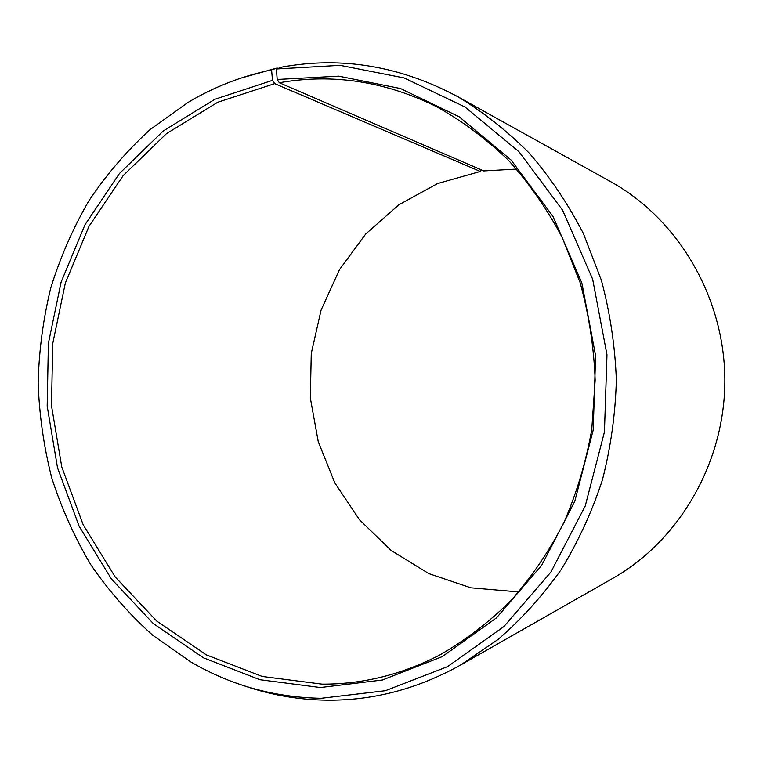 <?xml version="1.0" encoding="UTF-8"?>
<svg xmlns="http://www.w3.org/2000/svg" width="763" height="763" viewBox="0 0 763 763"><rect width="100%" height="100%" fill="white"/><g stroke="black" fill="none" stroke-linecap="round" stroke-linejoin="round"><path stroke-width="1.14" d="M516.58 169.081L483.79 170.931L279.325 82.747C332.782 73.258 385.363 81.307 437.037 106.925C462.664 121.307 486.498 139.124 508.53 160.373C529.236 183.416 547.128 209.119 562.197 237.484L580.128 282.653C588.874 314.375 593.891 346.86 595.159 380.108L591.754 429.598C585.955 462.187 576.609 493.337 563.695 523.065C548.912 551.582 531.296 577.467 510.829 600.729C489.016 622.198 465.373 640.271 439.898 654.921C401.91 674.587 362.635 684.335 322.081 684.144L262.224 676.466L206.306 654.864L156.653 620.996L115.146 576.895L83.186 524.772L61.765 466.946L51.512 405.792L52.704 343.703L65.332 283.063L89.023 226.258L123.101 175.681L166.477 133.62L217.665 102.28L274.69 83.625L272.496 80.353L271.58 69.9L277.122 68.012L278.028 68.422M518.792 591.935L470.885 587.815L428.863 573.623L391.19 550.485L359.44 519.727L334.833 482.903L318.266 441.72L310.322 397.962L311.266 353.479L321.08 310.121L339.43 269.721L365.658 234.069L398.801 204.837L437.571 183.549L480.328 171.465L274.69 83.625M481.11 169.777L480.328 171.465M279.325 82.747L277.179 79.466L276.435 68.966L282.005 67.068C341.738 56.185 400.251 66.019 457.533 96.558L610.772 181.718C677.954 218.895 724.383 296.931 724.85 379.43C725.241 461.92 679.642 540.442 612.842 578.316L460.499 665.069C417.695 688.913 373.221 700.615 327.069 700.186C298.524 699.814 270.951 695.045 244.351 685.87M457.533 96.558C483.418 112.161 507.433 131.131 529.579 153.468C550.361 177.56 568.301 204.255 583.39 233.554L601.311 280.059C610.057 312.63 615.064 345.944 616.342 379.993C615.426 414.061 610.762 447.423 602.36 480.08C591.907 511.935 578.182 541.759 561.196 569.56C542.569 595.874 521.52 619.175 498.058 639.461L460.499 665.069M276.435 68.966L340.126 65.332L404.161 77.94L465.02 107.02L519.021 151.78L562.608 210.235L592.67 279.268L606.976 354.766L604.439 431.963L585.25 505.936L550.886 572.088L503.876 626.595L447.499 666.662L385.372 690.715L321.147 698.298C274.289 697.42 230.874 685.327 190.912 661.998L152.686 635.207C129.309 614.31 108.67 590.8 90.778 564.668C74.583 537.352 61.584 508.444 51.76 477.943C43.825 446.841 39.294 415.196 38.15 383.016C38.951 350.818 43.157 319.134 50.768 287.947C60.267 257.35 72.971 228.309 88.87 200.822C106.496 174.508 126.887 150.778 150.044 129.634L187.984 102.452C213.964 86.915 241.833 76.062 271.58 69.9M277.179 79.466L338.705 76.157L400.48 88.527L459.126 116.758L511.096 160.049L552.994 216.473L581.873 283.025L595.617 355.758L593.185 430.113L574.758 501.386L541.74 565.183L496.532 617.82L442.254 656.619L382.368 680.014L320.384 687.53L259.906 679.709L203.425 657.811L153.296 623.543L111.398 578.945L79.142 526.26L57.53 467.833L47.182 406.05L48.393 343.321L61.126 282.052L85.027 224.665L119.419 173.535L163.206 130.998L214.889 99.276L272.496 80.353M241.175 78.017L277.122 68.012"/></g></svg>
